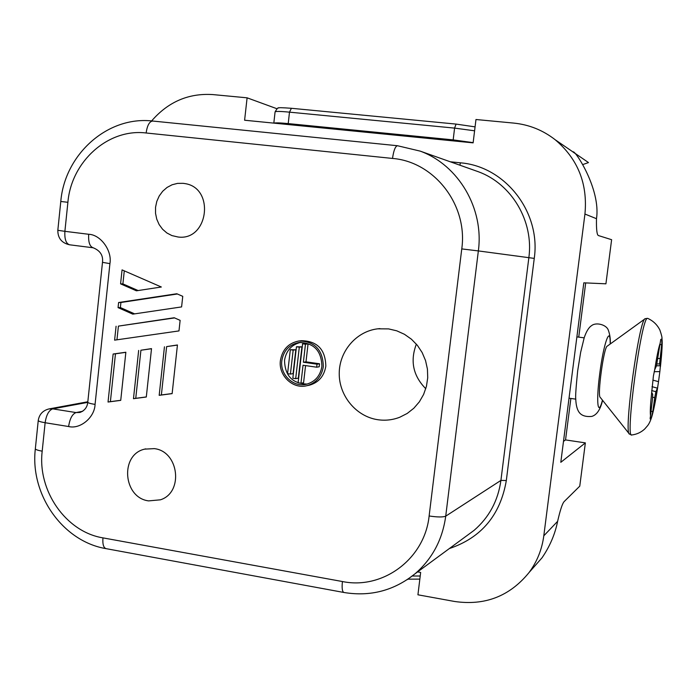 <?xml version="1.0" encoding="UTF-8"?>
<svg xmlns="http://www.w3.org/2000/svg" width="697" height="697" viewBox="0 0 697 697"><rect width="100%" height="100%" fill="white"/><g stroke="black" fill="none" stroke-linecap="round" stroke-linejoin="round"><path stroke-width="1.05" d="M183.128 183.328L184.81 183.572C215.234 187.859 208.412 241.162 178.075 237.006L171.88 235.577L166.879 232.972L162.558 229.226L159.116 224.53L156.738 219.128L155.527 213.273L155.544 207.262L156.799 201.398L159.23 195.962L162.706 191.231L167.062 187.441L172.089 184.775L177.535 183.381L183.128 183.328M148.635 500.89C123.081 497.763 119.727 454.679 144.627 449.138L154.316 448.624C178.946 451.308 183.842 492.509 160.397 499.819L148.635 500.89M416.362 344.118C409.958 360.985 413.103 375.849 425.78 388.717M377.748 419.707C356.237 416.536 339.151 395.992 339.23 373.697C339.108 351.41 356.202 331.319 377.774 328.818L388.577 328.897L396.741 330.814L404.443 334.29L411.413 339.195L417.398 345.363L422.164 352.577L425.545 360.576L427.427 369.07L427.723 377.757L426.433 386.321L423.61 394.441L419.35 401.847L413.818 408.25L407.205 413.452L399.764 417.242C392.646 419.995 385.302 420.814 377.748 419.707M299.876 340.868L301.601 340.694C317.37 341.086 325.447 349.589 325.821 366.204C324.149 376.171 318.695 382.505 309.442 385.188L308.196 385.441M280.412 360.48C282.337 349.519 288.523 343.011 298.978 340.964C314.826 341.364 322.946 349.911 323.321 366.622C321.639 376.641 316.15 383.002 306.863 385.702C292.853 389.475 278.216 375.43 280.412 360.48M321.883 366.413C320.306 375.796 315.166 381.738 306.453 384.247C293.393 387.706 279.785 374.611 281.832 360.68C283.618 350.478 289.368 344.414 299.091 342.48C313.92 342.811 321.517 350.791 321.883 366.413M307.159 384.064C292.426 383.672 284.881 375.753 284.542 360.297C286.197 350.547 291.634 344.562 300.834 342.332M650.135 418.958L652.392 399.747L652.714 394.345L651.695 392.42L653.411 376.014L654.692 369.776L656.487 365.803L660.765 339.43L661.767 339.021L661.828 343.09L659.562 363.904L656.983 363.956M650.249 418.993L651.32 417.912L650.188 417.564M629.173 433.726L600.256 397.395C597.068 396.271 603.855 346.618 607.27 346.13L644.986 318.86M650.963 411.125L652.775 411.674L651.32 417.912M652.906 380.126L658.517 381.668L657.602 387.654L655.886 391.714L654.71 397.734L652.671 397.168M656.487 365.812L660.399 365.733L659.85 371.597L654.169 371.71M658.517 381.668L659.85 371.597M660.399 365.733L659.562 363.904M652.775 411.674L654.71 397.734M138.093 290.553L122.899 283.888L124.284 270.854M122.899 283.888L120.581 283.862L122.062 269.887L161.338 287.007L136.42 290.806L120.581 283.862M116.957 339.805L118.412 326.118L174.581 317.919M118.412 326.118L174.206 317.754L180.131 320.359L178.981 330.918L114.604 340.145L116.085 326.24M172.142 393.544L161.373 394.955L166.627 346.609L177.43 345.093M166.627 346.609L177.439 344.98L172.133 393.631L159.177 395.33L164.448 346.81M161.373 394.955L159.177 395.33M134.626 313.868L120.381 307.56L120.921 302.489L177.36 293.986M120.381 307.56L118.063 307.621L118.603 302.524L176.82 293.751L182.753 296.338L181.595 306.915L132.779 314.138L118.063 307.621M120.921 302.489L118.603 302.524M146.309 396.933L135.749 398.318L140.916 350.225L151.51 348.735M140.916 350.225L151.519 348.622L146.3 397.011L133.475 398.693L138.659 350.434M135.749 398.318L133.475 398.693M120.738 400.287L110.387 401.646L115.467 353.806L125.852 352.342M110.387 401.646L108.035 402.03L113.132 354.024L125.861 352.238L120.729 400.366L108.035 402.03M115.467 353.806L113.132 354.024M563.49 441.367L565.546 439.92L570.869 398.449M578.737 337.13L585.698 282.912M565.546 439.92L585.358 442.883L560.806 462.311L583.816 282.825L605.92 283.818L611.617 239.698L598.374 235.542C596.902 234.854 596.275 229.235 596.484 218.701L584.94 214.04C587.789 183.764 577.891 159.003 555.23 139.775C542.963 130.2 529.136 124.641 513.741 123.09L475.973 119.509L473.124 142.859L244.603 120.233L247.104 97.824L212.838 94.583C188.573 93.032 168.169 101.823 151.615 120.938M287.565 373.67L290.414 374.08L293.167 350.112L290.318 349.711L287.565 373.67M290.414 374.08L293.08 373.627L295.816 349.789L290.318 349.711M295.816 349.789L293.167 350.112M292.836 378.236L295.685 378.654L299.309 347.167L296.452 346.766L292.836 378.236M295.685 378.654L298.325 378.175L301.932 346.862L296.452 346.766M301.932 346.862L299.309 347.167M319.548 363.782L319.2 366.779L316.665 367.197L303.038 365.237L300.965 383.237L298.107 382.819L302.603 343.804L305.46 344.205L303.387 362.24L305.992 361.848L319.548 363.782L317.013 364.183L316.665 367.197M303.387 362.24L317.013 364.183M302.603 343.804L305.208 343.516L308.057 343.917L305.46 344.205M305.556 365.603L303.578 382.731L300.965 383.237M308.057 343.917L305.992 361.848M580.252 156.912L572.978 152.007C574.136 148.505 601.075 188.983 596.484 218.701M588.468 162.584L582.945 164.501M585.358 442.883L579.765 486.157L564.152 501.587C562.357 503.556 560.179 510.134 557.626 521.312C555.073 534.155 549.881 546.3 542.057 557.766L534.808 565.999M277.005 108.758L247.104 97.824M417.616 571.897L420.657 572.437L417.93 594.802L454.453 601.45C484.929 605.928 509.838 596.24 529.162 572.403C537.108 561.599 541.987 549.402 543.799 535.819L584.94 214.04M153.079 121.104L152.765 121.043C107.704 115.615 64.682 154.316 60.787 201.477L67.897 202.296L64.891 231.326L88.693 234.279C100.647 234.645 112.304 250.685 109.926 263.623L95.062 404.417C94.687 417.468 80.19 429.509 68.62 426.529L45.131 422.73C40.409 421.92 38.117 421.136 38.265 420.361C39.293 414.332 42.839 410.524 48.895 408.947L52.702 408.86L76.043 412.572L79.963 412.458M474.596 130.801L454.583 128.109L289.49 112.156C280.124 111.259 275.324 111.198 275.088 111.956M631.743 434.98L629.435 434.048C623.458 433.63 639.28 318.085 645.23 318.677L647.513 318.363C641.536 315.933 624.843 439.58 631.743 434.98C636.727 434.37 641.04 432.384 644.69 429.021L647.591 425.693C649.369 423.471 650.954 419.821 652.366 414.732C654.134 408.137 655.938 398.85 657.768 386.861M651.695 392.42C650.449 404.208 650.04 411.822 650.458 415.264M659.885 343.961C658.36 348.848 656.626 357.448 654.692 369.776M610.18 344.03C610.511 324.253 603.567 343.177 599.734 373.784C595.944 402.204 597.843 417.764 602.469 400.174M651.66 390.538L655.886 391.714M657.428 388.159L652.009 386.669M657.855 358.519L659.902 358.476M661.653 344.597L659.771 344.684M660.451 366.073C661.68 354.747 662.141 347.08 661.828 343.09M652.549 413.216C654.082 407.919 655.772 399.398 657.602 387.654M543.799 535.819L557.626 521.312M450.288 161.782L460.377 162.819C505.151 166.304 541.072 212.141 534.25 258.395L506.318 480.547C500.376 515.057 481.392 537.727 449.365 548.548M534.25 258.395L478.351 250.92L445.723 516.163C442.49 539.661 432.262 558.872 415.046 573.788L474.108 530.347C489.137 517.34 498.076 500.699 500.916 480.407L528.849 257.742C533.919 221.35 511.807 183.947 478.464 171.776L420.247 151.136C458.582 165.128 484.145 208.586 478.351 250.92L461.762 248.907C468.062 205.084 434.423 161.713 392.516 158.437L146.126 132.988C108.052 128.283 71.294 161.538 67.897 202.296M506.318 480.547L500.916 480.407L445.723 516.163C442.996 517.279 437.463 517.218 429.125 515.98L461.762 248.907M460.377 162.819L459.933 165.206M343.804 592.459L106.162 548.661C103.539 547.868 102.476 544.27 102.956 537.875L342.419 581.533C341.757 588.19 342.262 591.84 343.935 592.485C370.386 596.85 394.093 590.62 415.046 573.788L407.135 579.704M146.126 132.988C147.25 125.338 149.463 121.356 152.765 121.043L397.49 145.734L420.247 151.136L397.49 145.734C395.321 146.196 393.666 150.43 392.516 158.437M88.693 234.279C88.231 242.12 89.73 246.616 93.189 247.783L69.587 244.795C66.023 243.619 64.455 239.132 64.891 231.326L57.825 230.306C57.799 238.208 61.719 243.035 69.587 244.795L93.058 247.766M109.926 263.623L102.485 262.351C103.33 255.485 100.229 250.632 93.189 247.783L93.293 247.792M95.062 404.417C90.087 403.598 87.665 402.831 87.787 402.117L102.485 262.403M68.62 426.529C69.813 418.679 72.279 414.027 76.043 412.572L82.699 411.265M38.239 420.57L35.355 448.598C35.198 449.469 37.481 450.323 42.195 451.159L45.131 422.73C46.316 414.915 48.842 410.298 52.702 408.86L87.761 402.369M42.195 451.159C37.368 490.758 65.823 531.846 102.956 537.875M342.419 581.533C382.81 589.906 424.734 558.959 429.125 515.98M420.221 576.01L412.275 576.018M456.082 124.101L454.583 128.109L453.059 140.872M291.398 108.305L289.49 112.156L288.122 124.545M273.93 123.142C275.28 122.663 280.037 122.811 288.201 123.596L453.155 139.888L473.15 142.641M144.627 449.138L145.734 448.859M377.774 328.818L379.961 328.609M602.574 400.305C600.387 409.653 596.763 415.029 591.701 416.431C585.837 416.945 581.716 415.665 579.355 412.589C577.186 409.845 575.983 405.288 575.748 398.919C575.365 396.549 576.01 387.201 577.674 370.865L580.662 352.264L584.199 337.749C586.316 331.423 588.808 327.363 591.666 325.577C596.162 321.979 606.242 324.724 608.193 329.847C609.823 334.063 610.528 338.751 610.311 343.926M575.757 399.146L569.031 398.187M584.164 337.845L576.889 336.886M660.434 366.753C661.993 352.029 662.516 342.741 661.993 338.881C662.159 337.487 661.453 334.525 659.867 330.012C657.227 324.732 653.176 320.855 647.713 318.372M299.945 342.384L299.091 342.48M309.442 385.188L306.863 385.702M588.059 162.262L555.23 139.775M542.057 557.766L529.162 572.403M60.787 201.477L57.825 230.306M87.77 402.3C87.23 407.275 84.625 410.664 79.937 412.458M105.953 548.626C62.538 541.351 29.884 494.373 35.338 448.833M49.321 408.869L87.822 401.768M407.954 579.163L419.838 579.12M275.123 111.808C277.11 108.479 278.295 107.207 278.695 108.009C278.094 107.53 282.294 107.626 291.285 108.279L456.012 124.083L475.075 126.871M273.816 123.125L275.071 111.956"/></g></svg>
